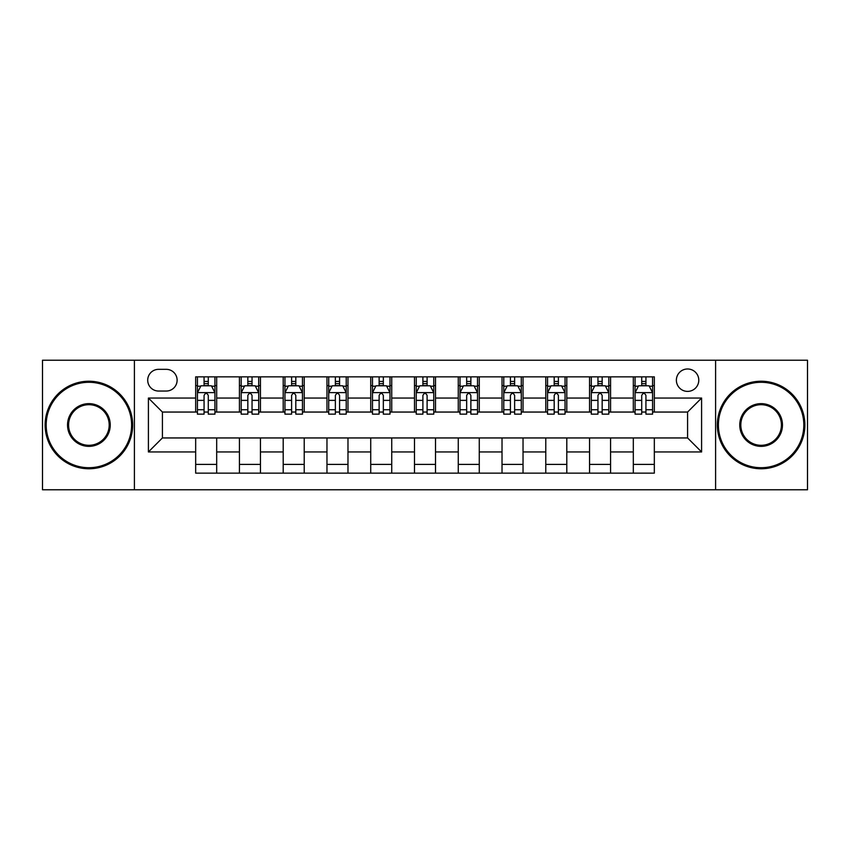 <?xml version="1.0" encoding="UTF-8"?>
<svg xmlns="http://www.w3.org/2000/svg" width="850" height="850" viewBox="0 0 850 850"><rect width="100%" height="100%" fill="white"/><g stroke="black" fill="none" stroke-linecap="round" stroke-linejoin="round"><path stroke-width="1.27" d="M687.586 368.985A11.199 11.199 0 0 0 676.377 380.184A11.199 11.199 0 0 0 687.586 391.393A11.199 11.199 0 0 0 698.785 380.184A11.199 11.199 0 0 0 687.586 368.985M715.594 489.77L807.5 489.77L807.5 360.23L715.594 360.23L715.594 489.77L134.406 489.77L134.406 360.23L42.5 360.23L42.5 489.77L134.406 489.77M158.567 391.043L166.271 391.043A10.859 10.859 0 0 0 177.119 380.184A10.859 10.859 0 0 0 166.271 369.336L158.567 369.336A10.859 10.859 0 0 0 147.709 380.184A10.859 10.859 0 0 0 158.567 391.043M715.594 360.23L134.406 360.23M195.67 451.956L148.41 451.956L148.41 398.044L195.67 398.044L195.67 412.048L162.414 412.048L162.414 437.952L195.67 437.952L195.67 473.142L654.33 473.142L654.33 437.952L687.586 437.952L687.586 412.048L654.33 412.048L654.33 398.044L701.59 398.044L701.59 451.956L654.33 451.956M654.33 398.044L654.33 376.858L195.67 376.858L195.67 398.044M633.314 376.858L633.314 412.048L635.067 412.048M641.718 412.048L645.926 412.048M652.577 412.048L654.33 412.048M633.314 412.048L608.812 412.048M589.549 376.858L589.549 412.048L591.303 412.048M597.954 412.048L602.161 412.048M589.549 412.048L565.048 412.048M545.785 376.858L545.785 412.048L547.538 412.048M554.189 412.048L558.397 412.048M545.785 412.048L521.284 412.048M502.021 376.858L502.021 412.048L503.774 412.048M510.425 412.048L514.633 412.048M502.021 412.048L477.519 412.048M458.256 376.858L458.256 412.048L460.009 412.048M466.661 412.048L470.868 412.048M458.256 412.048L433.755 412.048M414.492 376.858L414.492 412.048L416.245 412.048M422.896 412.048L427.104 412.048M414.492 412.048L389.991 412.048M370.728 376.858L370.728 412.048L372.481 412.048M379.132 412.048L383.339 412.048M370.728 412.048L346.226 412.048M326.963 376.858L326.963 412.048L328.716 412.048M335.368 412.048L339.575 412.048M326.963 412.048L302.462 412.048M283.199 376.858L283.199 412.048L284.952 412.048M291.603 412.048L295.811 412.048M283.199 412.048L258.697 412.048M239.434 376.858L239.434 412.048L241.188 412.048M247.839 412.048L252.046 412.048M239.434 412.048L214.933 412.048M195.67 412.048L197.423 412.048M204.074 412.048L208.282 412.048M195.67 437.952L216.686 437.952L216.686 473.142M654.33 437.952L216.686 437.952M216.686 376.858L216.686 412.048M195.67 385.613L197.423 385.613M204.074 385.613L208.282 385.613M214.933 385.613L216.686 385.613M195.67 464.387L216.686 464.387M239.434 437.952L239.434 473.142M260.451 376.858L260.451 412.048M239.434 385.613L241.188 385.613M247.839 385.613L252.046 385.613M258.697 385.613L260.451 385.613M260.451 437.952L260.451 473.142M239.434 464.387L260.451 464.387M283.199 437.952L283.199 473.142M304.215 437.952L304.215 473.142M283.199 464.387L304.215 464.387M304.215 376.858L304.215 412.048M283.199 385.613L284.952 385.613M291.603 385.613L295.811 385.613M302.462 385.613L304.215 385.613M326.963 437.952L326.963 473.142M347.979 437.952L347.979 473.142M326.963 464.387L347.979 464.387M347.979 376.858L347.979 412.048M326.963 385.613L328.716 385.613M335.368 385.613L339.575 385.613M346.226 385.613L347.979 385.613M370.728 437.952L370.728 473.142M391.744 437.952L391.744 473.142M370.728 464.387L391.744 464.387M391.744 376.858L391.744 412.048M370.728 385.613L372.481 385.613M379.132 385.613L383.339 385.613M389.991 385.613L391.744 385.613M414.492 437.952L414.492 473.142M435.508 437.952L435.508 473.142M414.492 464.387L435.508 464.387M435.508 376.858L435.508 412.048M414.492 385.613L416.245 385.613M422.896 385.613L427.104 385.613M433.755 385.613L435.508 385.613M458.256 437.952L458.256 473.142M479.272 437.952L479.272 473.142M458.256 464.387L479.272 464.387M479.272 376.858L479.272 412.048M458.256 385.613L460.009 385.613M466.661 385.613L470.868 385.613M477.519 385.613L479.272 385.613M502.021 437.952L502.021 473.142M523.037 437.952L523.037 473.142M502.021 464.387L523.037 464.387M523.037 376.858L523.037 412.048M502.021 385.613L503.774 385.613M510.425 385.613L514.633 385.613M521.284 385.613L523.037 385.613M545.785 437.952L545.785 473.142M566.801 437.952L566.801 473.142M545.785 464.387L566.801 464.387M566.801 376.858L566.801 412.048M545.785 385.613L547.538 385.613M554.189 385.613L558.397 385.613M565.048 385.613L566.801 385.613M589.549 437.952L589.549 473.142M610.566 437.952L610.566 473.142M589.549 464.387L610.566 464.387M610.566 376.858L610.566 412.048M589.549 385.613L591.303 385.613M597.954 385.613L602.161 385.613M608.812 385.613L610.566 385.613M633.314 437.952L633.314 473.142M633.314 464.387L654.33 464.387M633.314 385.613L635.067 385.613M641.718 385.613L645.926 385.613M652.577 385.613L654.33 385.613M162.414 412.048L148.41 398.044M162.414 437.952L148.41 451.956M701.59 398.044L687.586 412.048M701.59 451.956L687.586 437.952M208.282 381.406L204.074 381.406M214.933 409.753L208.282 409.753L208.282 414.141L214.933 414.141L214.933 392.785L211.427 385.783L200.929 385.783L197.423 392.785L197.423 414.141L204.074 414.141L204.074 409.753L197.423 409.753M197.423 392.785L197.423 376.858M214.933 392.785L214.933 376.858M204.074 385.783L204.074 376.858M208.282 376.858L208.282 385.783M208.282 409.753L208.282 395.42C206.879 392.721 205.477 392.721 204.074 395.42L204.074 409.753M252.046 381.406L247.839 381.406M258.697 409.753L252.046 409.753L252.046 414.141L258.697 414.141L258.697 392.785L255.191 385.783L244.694 385.783L241.188 392.785L241.188 414.141L247.839 414.141L247.839 409.753L241.188 409.753M241.188 392.785L241.188 376.858M258.697 392.785L258.697 376.858M247.839 385.783L247.839 376.858M252.046 376.858L252.046 385.783M252.046 409.753L252.046 395.42C250.644 392.721 249.241 392.721 247.839 395.42L247.839 409.753M295.811 381.406L291.603 381.406M302.462 409.753L295.811 409.753L295.811 414.141L302.462 414.141L302.462 392.785L298.956 385.783L288.458 385.783L284.952 392.785L284.952 414.141L291.603 414.141L291.603 409.753L284.952 409.753M284.952 392.785L284.952 376.858M302.462 392.785L302.462 376.858M291.603 385.783L291.603 376.858M295.811 376.858L295.811 385.783M295.811 409.753L295.811 395.42C294.408 392.721 293.006 392.721 291.603 395.42L291.603 409.753M339.575 381.406L335.368 381.406M346.226 409.753L339.575 409.753L339.575 414.141L346.226 414.141L346.226 392.785L342.72 385.783L332.223 385.783L328.716 392.785L328.716 414.141L335.368 414.141L335.368 409.753L328.716 409.753M328.716 392.785L328.716 376.858M346.226 392.785L346.226 376.858M335.368 385.783L335.368 376.858M339.575 376.858L339.575 385.783M339.575 409.753L339.575 395.42C338.172 392.721 336.77 392.721 335.368 395.42L335.368 409.753M383.339 381.406L379.132 381.406M389.991 409.753L383.339 409.753L383.339 414.141L389.991 414.141L389.991 392.785L386.484 385.783L375.987 385.783L372.481 392.785L372.481 414.141L379.132 414.141L379.132 409.753L372.481 409.753M372.481 392.785L372.481 376.858M389.991 392.785L389.991 376.858M379.132 385.783L379.132 376.858M383.339 376.858L383.339 385.783M383.339 409.753L383.339 395.42C381.937 392.721 380.534 392.721 379.132 395.42L379.132 409.753M88.889 382.288A42.713 42.713 0 0 0 46.176 425A42.713 42.713 0 0 0 88.889 467.712A42.713 42.713 0 0 0 131.601 425A42.713 42.713 0 0 0 88.889 382.288M88.889 468.764A43.764 43.764 0 0 1 45.124 425A43.764 43.764 0 0 1 88.889 381.236A43.764 43.764 0 0 1 132.653 425A43.764 43.764 0 0 1 88.889 468.764M88.889 403.644A21.356 21.356 0 0 1 110.245 425A21.356 21.356 0 0 1 88.889 446.356A21.356 21.356 0 0 1 67.532 425A21.356 21.356 0 0 1 88.889 403.644M88.889 445.304A20.304 20.304 0 0 0 109.193 425A20.304 20.304 0 0 0 88.889 404.696A20.304 20.304 0 0 0 68.584 425A20.304 20.304 0 0 0 88.889 445.304M761.111 382.288A42.713 42.713 0 0 0 718.399 425A42.713 42.713 0 0 0 761.111 467.712A42.713 42.713 0 0 0 803.824 425A42.713 42.713 0 0 0 761.111 382.288M761.111 468.764A43.764 43.764 0 0 1 717.347 425A43.764 43.764 0 0 1 761.111 381.236A43.764 43.764 0 0 1 804.876 425A43.764 43.764 0 0 1 761.111 468.764M761.111 403.644A21.356 21.356 0 0 1 782.468 425A21.356 21.356 0 0 1 761.111 446.356A21.356 21.356 0 0 1 739.755 425A21.356 21.356 0 0 1 761.111 403.644M761.111 445.304A20.304 20.304 0 0 0 781.416 425A20.304 20.304 0 0 0 761.111 404.696A20.304 20.304 0 0 0 740.807 425A20.304 20.304 0 0 0 761.111 445.304M427.104 381.406L422.896 381.406M433.755 409.753L427.104 409.753L427.104 414.141L433.755 414.141L433.755 392.785L430.249 385.783L419.751 385.783L416.245 392.785L416.245 414.141L422.896 414.141L422.896 409.753L416.245 409.753M416.245 392.785L416.245 376.858M433.755 392.785L433.755 376.858M422.896 385.783L422.896 376.858M427.104 376.858L427.104 385.783M427.104 409.753L427.104 395.42C425.701 392.721 424.299 392.721 422.896 395.42L422.896 409.753M470.868 381.406L466.661 381.406M477.519 409.753L470.868 409.753L470.868 414.141L477.519 414.141L477.519 392.785L474.013 385.783L463.516 385.783L460.009 392.785L460.009 414.141L466.661 414.141L466.661 409.753L460.009 409.753M460.009 392.785L460.009 376.858M477.519 392.785L477.519 376.858M466.661 385.783L466.661 376.858M470.868 376.858L470.868 385.783M470.868 409.753L470.868 395.42C469.466 392.721 468.063 392.721 466.661 395.42L466.661 409.753M514.633 381.406L510.425 381.406M521.284 409.753L514.633 409.753L514.633 414.141L521.284 414.141L521.284 392.785L517.778 385.783L507.28 385.783L503.774 392.785L503.774 414.141L510.425 414.141L510.425 409.753L503.774 409.753M503.774 392.785L503.774 376.858M521.284 392.785L521.284 376.858M510.425 385.783L510.425 376.858M514.633 376.858L514.633 385.783M514.633 409.753L514.633 395.42C513.23 392.721 511.828 392.721 510.425 395.42L510.425 409.753M558.397 381.406L554.189 381.406M565.048 409.753L558.397 409.753L558.397 414.141L565.048 414.141L565.048 392.785L561.542 385.783L551.044 385.783L547.538 392.785L547.538 414.141L554.189 414.141L554.189 409.753L547.538 409.753M547.538 392.785L547.538 376.858M565.048 392.785L565.048 376.858M554.189 385.783L554.189 376.858M558.397 376.858L558.397 385.783M558.397 409.753L558.397 395.42C556.994 392.721 555.592 392.721 554.189 395.42L554.189 409.753M602.161 381.406L597.954 381.406M608.812 409.753L602.161 409.753L602.161 414.141L608.812 414.141L608.812 392.785L605.306 385.783L594.809 385.783L591.303 392.785L591.303 414.141L597.954 414.141L597.954 409.753L591.303 409.753M591.303 392.785L591.303 376.858M608.812 392.785L608.812 376.858M597.954 385.783L597.954 376.858M602.161 376.858L602.161 385.783M602.161 409.753L602.161 395.42C600.759 392.721 599.356 392.721 597.954 395.42L597.954 409.753M645.926 381.406L641.718 381.406M652.577 409.753L645.926 409.753L645.926 414.141L652.577 414.141L652.577 392.785L649.071 385.783L638.573 385.783L635.067 392.785L635.067 414.141L641.718 414.141L641.718 409.753L635.067 409.753M635.067 392.785L635.067 376.858M652.577 392.785L652.577 376.858M641.718 385.783L641.718 376.858M645.926 376.858L645.926 385.783M645.926 409.753L645.926 395.42C644.523 392.721 643.121 392.721 641.718 395.42L641.718 409.753M239.434 451.956L216.686 451.956M239.434 398.044L216.686 398.044M283.199 398.044L260.451 398.044M283.199 451.956L260.451 451.956M326.963 398.044L304.215 398.044M326.963 451.956L304.215 451.956M370.728 398.044L347.979 398.044M370.728 451.956L347.979 451.956M414.492 398.044L391.744 398.044M414.492 451.956L391.744 451.956M458.256 398.044L435.508 398.044M458.256 451.956L435.508 451.956M502.021 398.044L479.272 398.044M502.021 451.956L479.272 451.956M545.785 398.044L523.037 398.044M545.785 451.956L523.037 451.956M589.549 398.044L566.801 398.044M589.549 451.956L566.801 451.956M633.314 398.044L610.566 398.044M633.314 451.956L610.566 451.956M214.848 392.615L197.508 392.615M197.423 386.208L200.717 386.208M211.639 386.208L214.933 386.208M204.074 400.371L197.423 400.371M214.933 400.371L208.282 400.371M208.282 383.637L204.074 383.637M258.613 392.615L241.273 392.615M241.188 386.208L244.481 386.208M255.404 386.208L258.697 386.208M247.839 400.371L241.188 400.371M258.697 400.371L252.046 400.371M252.046 383.637L247.839 383.637M302.377 392.615L285.037 392.615M284.952 386.208L288.246 386.208M299.168 386.208L302.462 386.208M291.603 400.371L284.952 400.371M302.462 400.371L295.811 400.371M295.811 383.637L291.603 383.637M346.141 392.615L328.801 392.615M328.716 386.208L332.01 386.208M342.933 386.208L346.226 386.208M335.368 400.371L328.716 400.371M346.226 400.371L339.575 400.371M339.575 383.637L335.368 383.637M389.906 392.615L372.566 392.615M372.481 386.208L375.774 386.208M386.697 386.208L389.991 386.208M379.132 400.371L372.481 400.371M389.991 400.371L383.339 400.371M383.339 383.637L379.132 383.637M433.67 392.615L416.33 392.615M416.245 386.208L419.539 386.208M430.461 386.208L433.755 386.208M422.896 400.371L416.245 400.371M433.755 400.371L427.104 400.371M427.104 383.637L422.896 383.637M477.434 392.615L460.094 392.615M460.009 386.208L463.303 386.208M474.226 386.208L477.519 386.208M466.661 400.371L460.009 400.371M477.519 400.371L470.868 400.371M470.868 383.637L466.661 383.637M521.199 392.615L503.859 392.615M503.774 386.208L507.067 386.208M517.99 386.208L521.284 386.208M510.425 400.371L503.774 400.371M521.284 400.371L514.633 400.371M514.633 383.637L510.425 383.637M564.963 392.615L547.623 392.615M547.538 386.208L550.832 386.208M561.754 386.208L565.048 386.208M554.189 400.371L547.538 400.371M565.048 400.371L558.397 400.371M558.397 383.637L554.189 383.637M608.727 392.615L591.388 392.615M591.303 386.208L594.596 386.208M605.519 386.208L608.812 386.208M597.954 400.371L591.303 400.371M608.812 400.371L602.161 400.371M602.161 383.637L597.954 383.637M652.492 392.615L635.152 392.615M635.067 386.208L638.361 386.208M649.283 386.208L652.577 386.208M641.718 400.371L635.067 400.371M652.577 400.371L645.926 400.371M645.926 383.637L641.718 383.637"/></g></svg>
